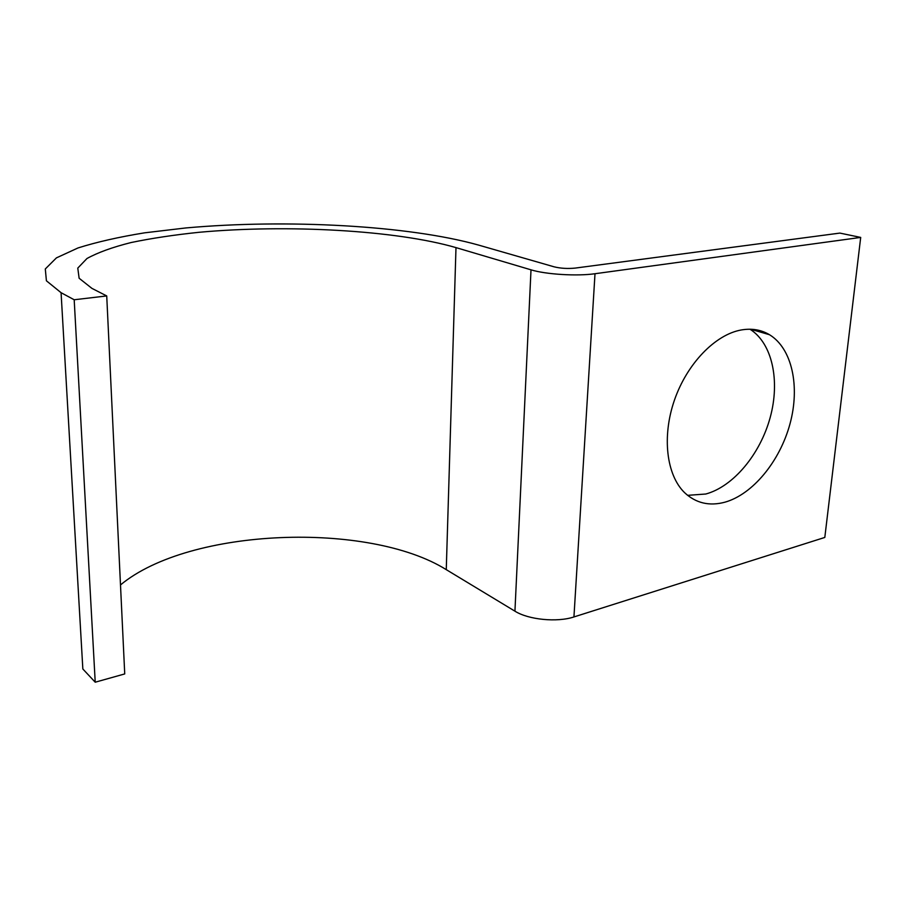 <?xml version="1.0" encoding="UTF-8"?>
<svg xmlns="http://www.w3.org/2000/svg" width="906" height="906" viewBox="0 0 906 906"><rect width="100%" height="100%" fill="white"/><g stroke="black" fill="none" stroke-linecap="round" stroke-linejoin="round"><path stroke-width="1.36" d="M749.987 329.229C772.376 343.272 780.259 380.905 770.168 417.564C760.157 454.257 733.43 486.488 705.797 494.019L687.597 495.344M724.902 502.196C752.761 494.382 779.817 461.358 789.964 423.974C800.179 386.635 792.195 348.527 769.522 334.733C761.199 329.75 751.787 328.165 741.289 329.965C715.264 334.518 687.031 363.657 674.438 400.146C661.776 436.613 666.476 475.004 684.494 492.57C695.797 503.17 709.262 506.375 724.902 502.196M120.498 584.936C189.569 527.496 369.059 521.335 446.262 569.648L514.936 611.176C528.379 619.715 557.167 622.581 573.94 616.941L824.811 537.439L860.7 237.417L595.004 273.725C577.054 276.341 545.774 274.416 531.007 269.829L455.99 247.61C396.296 230.283 287.78 224.201 199.014 232.298C174.156 234.892 151.529 238.289 131.155 242.525C112.503 247.202 97.769 252.536 86.965 258.516L77.78 268.108L79.128 278.244L91.936 288.391L106.727 295.934L124.734 673.928L95.221 682.207L74.19 299.761L106.727 295.934M860.7 237.417L839.873 233.091L575.163 268.097C567.666 268.833 560.655 268.414 554.132 266.828L478.447 245.05C408.9 225.515 286.828 218.856 185.809 227.95L144.586 232.831C119.003 236.987 96.817 242.015 78.007 247.95L56.432 257.87L45.3 268.969L46.41 280.792L61.076 292.695L74.19 299.761M61.076 292.695L82.842 668.99L95.221 682.207M573.94 616.941L595.004 273.725M514.936 611.176L531.007 269.829M446.262 569.648L455.99 247.61M769.522 334.733L750.7 329.24"/></g></svg>
